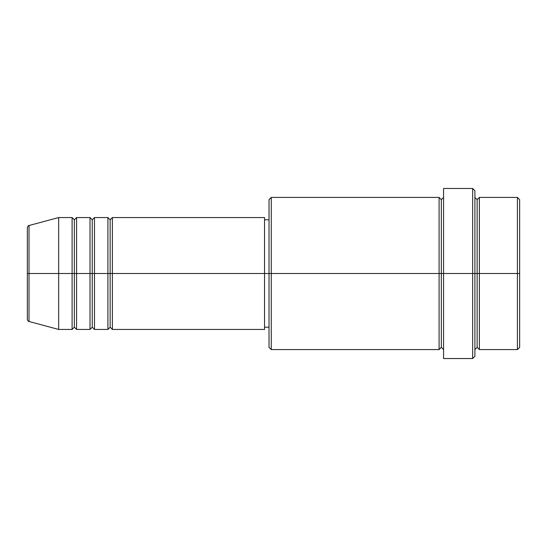 <?xml version="1.0" encoding="UTF-8"?>
<svg xmlns="http://www.w3.org/2000/svg" width="547" height="547" viewBox="0 0 547 547"><rect width="100%" height="100%" fill="white"/><g stroke="black" fill="none" stroke-linecap="round" stroke-linejoin="round"><path stroke-width="0.82" d="M27.35 273.5L27.35 319.332C27.774 320.87 28.328 321.588 29.012 321.492L29.012 273.5L29.012 321.492L29.012 273.5L27.35 273.5L27.35 227.668L27.35 273.5L58.679 273.5L29.012 273.5L29.012 225.508C28.328 225.412 27.774 226.13 27.35 227.668L27.35 273.5M474.899 197.419L477.134 199.655L479.37 197.419L479.37 273.5L517.414 273.5L517.414 349.581L517.414 273.5L519.65 273.5L519.65 199.655L519.65 347.345L519.65 273.5L479.37 273.5L479.37 197.419L479.37 273.5L474.899 273.5L474.899 356.295L474.899 273.5L441.326 273.5L441.326 199.655L441.326 273.5L271.264 273.5L271.264 349.581L271.264 273.5L264.55 273.5L264.55 329.444L264.55 273.5L112.381 273.5L112.381 217.556L112.381 273.5L110.145 273.5L110.145 219.791L110.145 273.5L107.909 273.5L107.909 217.556L107.909 273.5L94.481 273.5L94.481 217.556L94.481 273.5L92.245 273.5L92.245 219.791L92.245 273.5L90.009 273.5L90.009 217.556L90.009 273.5L76.58 273.5L76.58 217.556L76.58 273.5L74.344 273.5L74.344 219.791L74.344 273.5L72.101 273.5L72.101 217.556L72.101 273.5L58.679 273.5L58.679 329.444L58.679 273.5L72.101 273.5L72.101 217.556L58.679 217.556L58.679 273.5L58.679 217.556L29.012 225.508M112.381 329.444L110.145 327.209L107.909 329.444L107.909 273.5L110.145 273.5L110.145 219.791L110.145 327.209L110.145 273.5L110.145 327.209L110.145 273.5L112.381 273.5L112.381 329.444L264.55 329.444M94.481 329.444L92.245 327.209L90.009 329.444L90.009 273.5L92.245 273.5L92.245 219.791L92.245 327.209L92.245 273.5L92.245 327.209L92.245 273.5L94.481 273.5L94.481 329.444L107.909 329.444M76.58 329.444L74.344 327.209L72.101 329.444L72.101 273.5L74.344 273.5L74.344 219.791L74.344 327.209L74.344 273.5L74.344 327.209L74.344 273.5L76.58 273.5L76.58 329.444L90.009 329.444M72.101 217.556L74.344 219.791L76.58 217.556L76.58 273.5L90.009 273.5L90.009 217.556L92.245 219.791L94.481 217.556L94.481 273.5L107.909 273.5L107.909 217.556L110.145 219.791L112.381 217.556L112.381 273.5L264.55 273.5L264.55 217.556L264.55 273.5L269.021 273.5L269.021 347.345L269.021 199.655L269.021 273.5L439.091 273.5L439.091 197.419L439.091 273.5L439.091 197.419L271.264 197.419L271.264 273.5L271.264 197.419L269.021 199.655M443.569 349.581L441.326 347.345L439.091 349.581L439.091 273.5L441.326 273.5L441.326 347.345L441.326 199.655L441.326 273.5L443.569 273.5L443.569 358.531L443.569 188.469L443.569 273.5L472.656 273.5L472.656 358.531L472.656 188.469L472.656 273.5L477.134 273.5L477.134 199.655L477.134 347.345L477.134 273.5L477.134 347.345L477.134 273.5L479.37 273.5L479.37 349.581L517.414 349.581L519.65 347.345M517.414 273.5L517.414 197.419L517.414 273.5M474.899 190.705L474.899 273.5L474.899 190.705L472.656 188.469L443.569 188.469M439.091 273.5L439.091 349.581L439.091 273.5M479.37 273.5L479.37 349.581L479.37 273.5M72.101 273.5L72.101 329.444L72.101 273.5M76.58 273.5L76.58 329.444L76.58 273.5M90.009 273.5L90.009 329.444L90.009 273.5M94.481 273.5L94.481 329.444L94.481 273.5M107.909 273.5L107.909 329.444L107.909 273.5M112.381 273.5L112.381 329.444L112.381 273.5M439.091 349.581L271.264 349.581L269.021 347.345M443.569 358.531L472.656 358.531L474.899 356.295M443.569 197.419L441.326 199.655L439.091 197.419M269.021 327.209L264.55 327.209M72.101 329.444L58.679 329.444L29.012 321.492M90.009 217.556L76.58 217.556M519.65 199.655L517.414 197.419L479.37 197.419M269.021 219.791L264.55 219.791M264.55 217.556L112.381 217.556M107.909 217.556L94.481 217.556M479.37 349.581L477.134 347.345L474.899 349.581"/></g></svg>
